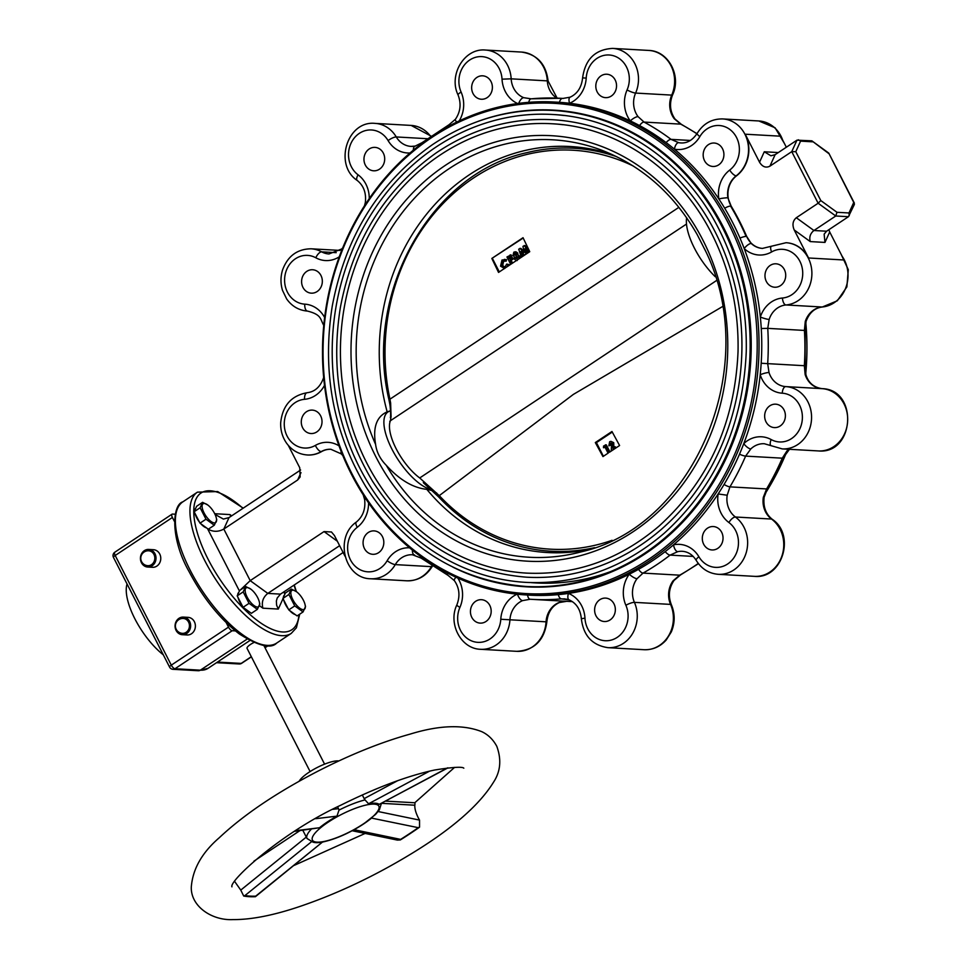<?xml version="1.0" encoding="UTF-8"?>
<svg xmlns="http://www.w3.org/2000/svg" width="968" height="968" viewBox="0 0 968 968"><rect width="100%" height="100%" fill="white"/><g stroke="black" fill="none" stroke-linecap="round" stroke-linejoin="round"><path stroke-width="1.45" d="M288.767 609.888L294.744 605.92L303.057 611.945L297.091 615.914L288.767 609.888L285.838 604.165L282.91 598.442L285.366 593.021L291.344 589.052L288.887 594.473L282.91 598.442M284.398 595.163A11.531 4.501 56.4 0 0 283.43 597.304M283.721 600.015A11.531 4.501 56.4 0 0 288.282 608.92M289.553 610.445A11.531 4.501 56.4 0 0 295.204 614.547M303.057 611.945L305.513 606.525L305.029 604.504A11.301 4.404 56.4 0 0 303.371 600.196A11.301 4.404 56.4 0 0 296.535 591.726A11.301 4.404 56.4 0 0 291.029 594.788A11.301 4.404 56.4 0 0 299.971 608.327A11.301 4.404 56.4 0 0 305.029 604.504M296.535 591.726L291.344 589.052M294.744 605.92L288.887 594.473M378.609 552.68A11.725 10.37 93.2 0 1 372.789 554.301A11.725 10.37 93.2 0 1 363.097 542.007A11.725 10.37 93.2 0 1 374.108 530.887A11.725 10.37 93.2 0 1 383.546 539.781A11.725 10.37 93.2 0 1 378.609 552.68M485.972 621.492A11.725 10.37 93.2 0 1 480.152 623.114A11.725 10.37 93.2 0 1 470.46 610.82A11.725 10.37 93.2 0 1 481.471 599.688A11.725 10.37 93.2 0 1 490.909 608.582A11.725 10.37 93.2 0 1 485.972 621.492M610.142 619.895A11.725 10.37 93.2 0 1 604.31 621.529A11.725 10.37 93.2 0 1 594.63 609.235A11.725 10.37 93.2 0 1 605.641 598.103A11.725 10.37 93.2 0 1 615.079 606.996A11.725 10.37 93.2 0 1 610.142 619.895M554.664 102.039L557.386 102.184A246.876 218.175 93.2 0 1 559.419 102.318A246.876 218.175 93.2 0 1 569.571 103.261A246.876 218.175 93.2 0 1 630.313 120.903A246.876 218.175 93.2 0 1 639.582 125.586A246.876 218.175 93.2 0 1 666.129 142.599A246.876 218.175 93.2 0 1 674.43 149.181A246.876 218.175 93.2 0 1 718.813 198.912A246.876 218.175 93.2 0 1 724.705 208.241A246.876 218.175 93.2 0 1 739.988 238.104A246.876 218.175 93.2 0 1 744.21 248.546A246.876 218.175 93.2 0 1 760.34 317.044A246.876 218.175 93.2 0 1 761.271 328.527A246.876 218.175 93.2 0 1 761.187 363.242A246.876 218.175 93.2 0 1 760.207 374.737A246.876 218.175 93.2 0 1 743.763 443.659A246.876 218.175 93.2 0 1 739.491 454.21A246.876 218.175 93.2 0 1 724.064 484.46A246.876 218.175 93.2 0 1 718.135 493.946A246.876 218.175 93.2 0 1 673.522 544.827A246.876 218.175 93.2 0 1 665.185 551.615A246.876 218.175 93.2 0 1 638.553 569.305A246.876 218.175 93.2 0 1 629.273 574.23A246.876 218.175 93.2 0 1 568.446 593.42A246.876 218.175 93.2 0 1 558.282 594.63A246.876 218.175 93.2 0 1 529.605 595.151L526.882 594.993A246.876 218.175 93.2 0 1 330.052 416.192A246.876 218.175 93.2 0 1 419.084 145.575A246.876 218.175 93.2 0 1 554.664 102.039A246.876 218.175 93.2 0 1 753.37 289.238A246.876 218.175 93.2 0 1 649.419 560.835A246.876 218.175 93.2 0 1 526.882 594.993M717.82 548.336A11.725 10.37 93.2 0 1 712 549.957A11.725 10.37 93.2 0 1 702.32 537.663A11.725 10.37 93.2 0 1 713.319 526.544A11.725 10.37 93.2 0 1 722.769 535.437A11.725 10.37 93.2 0 1 717.82 548.336M780.184 425.981A11.725 10.37 93.2 0 1 774.364 427.602A11.725 10.37 93.2 0 1 764.672 415.308A11.725 10.37 93.2 0 1 775.683 404.176A11.725 10.37 93.2 0 1 785.121 413.07A11.725 10.37 93.2 0 1 780.184 425.981M780.51 285.608A11.725 10.37 93.2 0 1 774.69 287.23A11.725 10.37 93.2 0 1 764.998 274.936A11.725 10.37 93.2 0 1 776.009 263.804A11.725 10.37 93.2 0 1 785.447 272.698A11.725 10.37 93.2 0 1 780.51 285.608M718.704 164.838A11.725 10.37 93.2 0 1 712.884 166.46A11.725 10.37 93.2 0 1 703.191 154.166A11.725 10.37 93.2 0 1 714.202 143.034A11.725 10.37 93.2 0 1 723.64 151.928A11.725 10.37 93.2 0 1 718.704 164.838M611.34 96.026A11.725 10.37 93.2 0 1 605.52 97.647A11.725 10.37 93.2 0 1 595.828 85.353A11.725 10.37 93.2 0 1 606.839 74.234A11.725 10.37 93.2 0 1 616.277 83.127A11.725 10.37 93.2 0 1 611.34 96.026M487.182 97.611A11.725 10.37 93.2 0 1 481.362 99.244A11.725 10.37 93.2 0 1 471.67 86.938A11.725 10.37 93.2 0 1 482.681 75.819A11.725 10.37 93.2 0 1 492.119 84.712A11.725 10.37 93.2 0 1 487.182 97.611M379.492 169.182A11.725 10.37 93.2 0 1 373.672 170.804A11.725 10.37 93.2 0 1 363.98 158.51A11.725 10.37 93.2 0 1 374.991 147.378A11.725 10.37 93.2 0 1 384.429 156.272A11.725 10.37 93.2 0 1 379.492 169.182M317.129 291.537A11.725 10.37 93.2 0 1 311.309 293.159A11.725 10.37 93.2 0 1 301.617 280.865A11.725 10.37 93.2 0 1 312.628 269.745A11.725 10.37 93.2 0 1 322.066 278.639A11.725 10.37 93.2 0 1 317.129 291.537M648.185 559.625A245.521 216.977 93.2 0 1 323.058 351.263A245.521 216.977 93.2 0 1 649.165 134.552A245.521 216.977 93.2 0 1 648.185 559.625M477.998 121.399A238.733 210.988 93.2 0 1 553.575 110.122A238.733 210.988 93.2 0 1 745.723 291.15A238.733 210.988 93.2 0 1 645.208 553.793A238.733 210.988 93.2 0 1 526.701 586.838A238.733 210.988 93.2 0 1 452.879 567.139M301 472.614L297.648 479.995L300.165 476.946L299.753 467.774L288.307 445.401M297.648 479.995L223.814 529.06L250.204 580.643L267.809 593.408L280.49 594.122L343.12 552.51M345.007 556.201L334.42 535.51L331.467 531.989L324.038 531.577L250.204 580.643L240.27 590.032M331.044 449.297A21.707 19.178 -86.8 0 0 321.509 451.632L321.195 451.62A31.194 27.576 93.2 0 1 307.267 454.972L307.582 454.996A31.194 27.576 -86.8 0 0 321.509 451.632M339.623 545.686L267.809 593.408C262.981 597.329 261.348 602.253 262.909 608.194L278.3 609.066L276.618 605.194L276.364 601.08L277.211 598.018L280.49 594.122M300.612 470L229.017 517.59L223.814 529.06C218.296 532.073 212.912 532.025 207.66 528.927L239.423 590.976M808.546 257.984L844.035 259.993L829.697 231.969L824.966 242.423L824.143 234.135L826.599 231.219L848.428 216.711L835.759 215.997L813.931 230.505C810.301 233.433 809.079 237.136 810.252 241.589L794.208 229.96L808.546 257.984A31.194 27.576 93.2 0 0 786.379 242.738L786.064 242.714A31.194 27.576 93.2 0 1 811.898 273.472A31.194 27.576 93.2 0 1 786.004 304.968A6.788 3.146 -94.9 0 1 782.459 298.023A28.483 25.18 93.2 0 0 760.34 317.044A6.788 0.895 -162.2 0 0 769.149 319.464L767.757 328.358L761.271 328.527M731.167 206.123A21.707 19.178 93.2 0 1 736.503 175.861L736.188 175.837A21.707 19.178 93.2 0 0 727.888 197.823L731.167 206.123A250.942 221.769 93.2 0 1 746.703 236.482L751.253 243.488A6.788 2.541 -46.7 0 0 744.21 248.546A28.483 25.18 93.2 0 0 771.617 251.946A24.418 21.574 93.2 0 1 802.012 267.108A24.418 21.574 93.2 0 1 782.459 298.023M762.602 248.425A21.707 19.178 93.2 0 1 746.703 236.482M805.787 322.38A246.876 218.175 93.2 0 1 805.715 374.047M786.706 451.887A246.876 218.175 93.2 0 1 764.974 493.934M316.814 431.909A11.725 10.37 93.2 0 1 310.982 433.531A11.725 10.37 93.2 0 1 301.302 421.237A11.725 10.37 93.2 0 1 312.313 410.105A11.725 10.37 93.2 0 1 321.751 419.011A11.725 10.37 93.2 0 1 316.814 431.909M518.739 103.358A6.788 3.049 111.6 0 1 523.761 97.695L531.154 98.821A6.788 3.146 -95.3 0 1 531.371 98.821A250.942 221.769 -86.8 0 1 560.52 98.288L531.154 98.821A6.788 3.146 -95.3 0 0 528.77 102.318M562.928 98.433L570.116 97.187A6.788 2.916 -112.8 0 0 569.571 103.261A28.483 25.18 93.2 0 0 586.209 78.093A24.418 21.574 93.2 0 1 613.385 55.72A24.418 21.574 93.2 0 1 627.07 89.951A6.788 1.234 23.6 0 0 635.601 93.073A31.194 27.576 93.2 0 0 612.671 48.4C595.235 49.404 585.216 59.23 582.603 77.876C581.574 87.338 577.412 93.787 570.116 97.187M672.566 94.888A6.788 1.234 -156.4 0 1 671.719 95.106A31.194 27.576 93.2 0 0 648.79 50.433C668.61 50.832 681.629 76.218 672.566 94.888C669.19 103.673 670.001 111.719 675.023 119.04L681.29 124.291A6.788 2.928 118.3 0 0 680.71 124.134L674.2 118.689A21.707 19.178 93.2 0 1 671.719 95.106L635.601 93.073A21.707 19.178 93.2 0 0 638.069 116.644L644.059 122.077L680.71 124.134A250.942 221.769 93.2 0 1 696.899 133.814M690.353 140.457L671.054 139.368L678.677 142.671A6.788 3.158 -79.3 0 0 674.43 149.181A28.483 25.18 93.2 0 0 699.852 136.609A24.418 21.574 93.2 0 1 733.103 132.447A24.418 21.574 93.2 0 1 729.715 170.066A6.788 2.529 52.6 0 0 736.188 175.837A31.194 27.576 93.2 0 0 747.623 141.63A31.194 27.576 93.2 0 0 722.721 118.931C711.795 118.774 703.276 123.577 697.178 133.354C692.604 140.154 687.171 143.349 680.879 142.937A21.707 19.178 93.2 0 1 678.677 142.671M786.331 147.221L780.692 136.198L745.203 134.201A31.194 27.576 93.2 0 1 736.503 175.861M841.144 254.33L848.295 269.685L846.879 286.879L837.32 300.782L822.328 307.001C814.778 307.909 809.357 312.676 806.09 321.34L805.207 330.572L804.408 330.427L805.267 321.497A21.707 19.178 93.2 0 1 822.122 307.001L786.004 304.968A21.707 19.178 93.2 0 0 769.149 319.464M805.146 374.58A6.788 1.258 -17.7 0 1 805.957 374.894C808.413 382.771 813.737 387.345 821.941 388.64A6.788 3.17 93.4 0 0 821.929 388.64L821.941 388.64A21.707 19.178 93.2 0 1 805.146 374.58L804.335 365.71L767.685 363.641L769.015 372.547A6.788 1.258 -17.7 0 0 760.207 374.737A28.483 25.18 93.2 0 0 782.241 393.202A24.418 21.574 93.2 0 1 801.649 423.621A24.418 21.574 93.2 0 1 771.181 439.569A28.483 25.18 93.2 0 0 743.763 443.659A6.788 2.299 -133.9 0 0 750.781 448.971L745.626 456.109A6.788 1.21 -156.7 0 1 739.491 454.21M789.452 449.309L783.112 457.961A6.788 1.21 -156.7 0 1 782.277 458.179L786.911 451.015A21.707 19.178 93.2 0 1 788.968 449.273M763.328 497.286L764.127 497.237C763.062 506.736 765.773 514.081 772.234 519.284A6.788 2.747 126.5 0 0 771.532 519.054A21.707 19.178 93.2 0 1 763.328 497.286L766.595 488.937L729.945 486.868L727.198 495.241L718.135 493.946A28.483 25.18 93.2 0 0 728.904 522.526A24.418 21.574 93.2 0 1 732.123 560.048A24.418 21.574 93.2 0 1 698.896 556.745A28.483 25.18 93.2 0 0 673.522 544.827A6.788 3.085 -102.1 0 0 677.733 551.663L670.098 555.112A6.788 2.517 -127.8 0 1 665.185 551.615M673.135 580.764A6.788 1.888 36.5 0 0 674.006 580.485C668.924 588.012 668.041 596.106 671.381 604.758A6.788 1.585 156.3 0 0 670.558 604.395A21.707 19.178 93.2 0 1 673.135 580.764L679.681 575.173L643.03 573.104L637.017 578.719A6.788 1.888 36.5 0 1 629.273 574.23A28.483 25.18 93.2 0 0 625.885 605.266A24.418 21.574 93.2 0 1 612.042 639.848A24.418 21.574 93.2 0 1 584.962 618.177A28.483 25.18 93.2 0 0 568.446 593.42A6.788 3.049 -68.4 0 0 569.124 599.906L561.428 598.853A6.788 3.146 -95.3 0 1 558.282 594.63M568.785 599.724L564.005 598.805M568.93 601.443L572.33 601.6A250.942 221.769 93.2 0 1 568.93 601.443L532.279 599.374A250.942 221.769 -86.8 0 1 530.222 599.252A6.788 3.17 -86.2 0 1 530.21 599.252L522.611 600.608A21.707 19.178 93.2 0 0 509.942 619.786L546.061 621.819A21.707 19.178 93.2 0 1 558.73 602.64L563.993 601.358M829.697 231.969L828.838 229.731M820.803 200.57L795.793 151.686L791.751 151.649L818.141 203.232L835.759 215.997L836.981 212.294L820.803 200.57L818.141 203.232L796.313 217.739C792.78 220.74 792.078 224.818 794.208 229.96M769.923 166.157L775.126 154.674L796.954 140.166L791.751 151.649L769.923 166.157C765.894 168.178 762.433 166.871 759.541 162.225L764.284 151.77L778.308 152.557M745.203 134.201L759.541 162.225M215.065 514.431L223.402 519.078L229.017 517.59M231.667 515.823L229.948 514.577L230.832 516.367M285.04 593.735L283.43 592.162M848.428 216.711L854.405 204.369L853.752 202.433L848.972 212.972L836.981 212.294M849.251 215.731L848.972 212.972M796.954 140.166L811.85 140.832L828.753 153.089L853.752 202.433M811.85 140.832L828.741 153.537M798.358 139.791L800.572 141.134L812.563 141.812M775.126 154.674L770.915 155.787L764.284 151.77M727.888 197.823A6.788 0.75 171.1 0 0 718.813 198.912A28.483 25.18 93.2 0 1 729.715 170.066M638.069 116.644A6.788 2.19 143.1 0 0 630.313 120.903A28.483 25.18 93.2 0 1 627.07 89.951M456.739 122.101A6.788 1.888 -143.5 0 1 455.444 119.245L449.055 124.715L421.891 142.768L415.211 146.071A6.788 3.085 77.9 0 0 413.324 151.298M415.599 146.035A6.788 3.085 77.9 0 0 415.211 146.071L411.049 146.398A21.707 19.178 93.2 0 1 396.263 136.948A31.194 27.576 93.2 0 0 375.027 123.384C347.028 120.395 333.633 164.923 357.216 180.447C363.678 185.65 366.388 192.995 365.335 202.493L364.476 205.797M569.559 600.003A6.788 3.049 -68.4 0 1 569.124 599.906C576.299 603.052 580.376 609.332 581.357 618.721L584.962 618.177M366.376 202.869L365.335 202.493M517.42 594.074A6.788 2.916 67.2 0 0 522.611 600.608M342.745 247.844L341.692 248.97A6.788 2.299 46.1 0 0 341.583 250.736M457.816 578.065A28.483 25.18 93.2 0 1 459.921 607.384A6.788 1.234 23.6 0 1 456.884 604.843C460.26 596.058 459.449 588.012 454.428 580.691A6.788 2.19 -36.9 0 1 455.94 577.218M323.881 324.183A6.788 1.258 162.3 0 0 323.494 324.837L323.736 325.684M412.38 550.102A6.788 3.158 100.7 0 0 414.461 555.003A6.788 3.158 100.7 0 0 414.655 555.027M323.663 377.351L323.36 378.403A6.788 0.895 17.8 0 0 323.808 378.924M368.554 502.84A28.483 25.18 93.2 0 1 357.277 527.282A6.788 2.529 52.6 0 1 356.333 522.067C362.903 516.597 365.674 509.132 364.646 499.657A6.788 0.75 -8.9 0 1 365.94 498.992M341.208 451.608A6.788 2.541 133.3 0 0 341.293 453.907L330.887 449.285A21.707 19.178 93.2 0 0 321.195 451.62A6.788 2.747 60.2 0 1 315.386 445.401A24.418 21.574 93.2 0 1 284.979 430.24A24.418 21.574 93.2 0 1 304.533 399.312A6.788 3.146 -94.9 0 1 307.122 392.73A6.788 3.146 -94.9 0 1 307.328 392.73M561.537 103.927A6.788 3.049 111.6 0 0 561.597 102.475M675.023 119.04A6.788 2.19 143.1 0 0 674.2 118.689M806.09 321.34A6.788 0.895 -162.2 0 1 805.267 321.497M787.758 450.761A6.788 2.299 -133.9 0 1 786.911 451.015M558.73 602.64A6.788 2.916 67.2 0 0 559.347 602.544L566.691 601.309M390.552 410.892A46.113 17.993 56.4 0 0 392.221 449.709A46.113 17.993 56.4 0 0 431.45 489.699M589.863 549.292A203.328 179.697 93.2 0 1 547.586 552.559A203.328 179.697 93.2 0 1 426.803 489.336C413.082 487.908 399.578 479.91 386.305 465.342C380.17 459.074 376.6 452.104 375.608 444.433C372.716 427.457 376.564 416.591 387.152 411.836A203.328 179.697 93.2 0 1 570.467 146.531A203.328 179.697 93.2 0 1 612.115 154.529M387.152 411.836L390.527 410.807M706.386 252.636L697.238 234.679C674.466 194.907 643.381 167.041 603.984 151.081A209.052 184.755 93.2 0 0 403.003 211.689A209.052 184.755 93.2 0 0 375.608 444.433M432.454 490.643L426.803 489.336M552.559 114.478C620.633 117.721 685.259 162.164 718.813 228.92C738.003 266.878 747.151 307.86 746.243 351.856C742.964 425.981 715.63 486.444 664.242 533.223C623.174 568.24 577.158 584.636 526.193 582.397A234.329 207.091 93.2 0 1 332.617 336.791A234.329 207.091 93.2 0 1 552.559 114.478A234.329 207.091 93.2 0 1 564.114 115.507M715.062 231.691A229.101 202.469 93.2 0 1 711.347 466.745A229.101 202.469 93.2 0 1 526.483 577.182C461.93 571.931 410.65 540.011 372.656 481.423C341.111 428.751 330.342 370.841 340.325 307.715C352.957 240.814 385.034 189.123 436.568 152.642C472.372 128.659 510.935 117.685 552.268 119.693A229.101 202.469 93.2 0 1 715.062 231.691M552.038 123.759C617.403 126.868 679.463 169.545 711.698 233.651C730.126 270.108 738.899 309.457 738.027 351.723C734.881 422.907 708.624 480.975 659.281 525.902C619.847 559.528 575.658 575.27 526.713 573.116A225.036 198.876 93.2 0 1 340.821 337.251A225.036 198.876 93.2 0 1 552.038 123.759A225.036 198.876 93.2 0 1 562.856 124.703M686.639 217.752A46.113 17.993 56.4 0 0 715.243 276.703M609.477 452.238L619.593 445.522L611.97 431.498L595.32 442.558L602.955 456.581L608.291 453.024M722.37 306.65L573.371 394.399L439.278 495.628A2.166 0.774 136.9 0 0 438.794 497.08A2.166 0.774 136.9 0 0 438.915 497.153A201.804 178.354 -86.8 0 0 504.848 541.535A201.804 178.354 -86.8 0 0 594.582 547.67M716.417 280.599L419.725 477.962L439.278 495.628A199.783 176.563 93.2 0 0 612.066 540.301M686.506 224.044L390.431 420.717A2.166 1.936 -156.8 0 0 389.777 421.491M389.075 399.748L389.935 399.191L390.624 403.015L391.084 416.591L390.431 420.717A38.66 15.089 -123.6 0 0 419.725 477.962M633.157 165.964A199.783 176.563 93.2 0 0 448.499 198.137A199.783 176.563 93.2 0 0 389.935 399.191L678.883 207.333M523.035 237.704L491.829 258.444L498.544 272.419L529.75 251.68L523.035 237.704M390.685 418.721L391.084 416.591M616.616 156.671A201.804 178.354 -86.8 0 0 526.761 152.678C430.409 173.466 363.52 293.57 388.942 399.675L389.717 403.668L390.624 403.015M436.629 492.93L436.205 494.188A201.804 178.354 -86.8 0 0 438.722 496.935M390.007 403.898L389.717 403.668C390.382 406.403 390.987 416.833 390.346 417.644M423.343 482.548L424.783 482.451M523.192 238.031L491.829 258.444M521.353 257.222L518.715 249.163L520.893 248.401L523.894 251.414M519.937 248.34L524.087 252.515L522.962 246.332L525.14 245.582L529.665 251.728M492.434 258.48L499.306 271.899M504.485 268.438L500.553 266.176L502.005 260.005L506.53 259.666L506.143 261.178L504.267 260.924M504.751 260.997L503.59 261.421L502.682 265.438L504.28 266.89M504.389 259.351L505.586 259.606L505.187 261.118L502.646 261.372L501.726 265.389L503.784 266.914L505.284 266.478L506.712 264.095L509.011 264.579L508.696 265.631M510.693 264.3L506.942 256.98L511.116 254.899L511.794 256.23L509.761 257.573L510.233 258.492M510.16 254.838L510.85 256.169L508.817 257.524L509.543 258.952L512.52 257.645L513.209 258.976L511.177 260.332L512.568 263.054M516.416 260.501L514.407 259.17L514.311 256.665L512.979 255.504L513.839 252.152L516.053 251.825L517.759 253.035L517.965 254.923L519.84 256.242L520.143 258.032M522.284 252.769L523.325 255.915M526.048 250.482L526.64 253.725M612.284 432.079L596.421 442.618L595.32 442.558M596.421 442.618L603.415 456.279M611.316 443.09L610.99 445.086L608.86 445.812L609.659 441.711L610.941 441.335L613.724 442.679L613.845 447.458M610.941 441.335L613.724 442.679M612.78 442.618L612.756 448.184L614.982 446.708L616.386 447.652M605.097 447.349L603.475 447.736L603.56 446.03L606.343 444.869L609.949 451.923M506.712 264.095L508.067 264.53L507.22 266.623M508.067 264.53L509.011 264.579M505.586 259.606L506.53 259.666M501.726 265.389L502.682 265.438M502.646 261.372L503.59 261.421M511.576 257.597L512.254 258.928L510.221 260.271L511.177 260.332M510.221 260.271L511.878 263.514M512.254 258.928L513.209 258.976M508.817 257.524L509.761 257.573M510.85 256.169L511.794 256.23M517.662 256.883L516.077 256.508L515.533 258.262L517.13 258.613L517.662 256.883L516.077 256.508L517.033 256.568L516.876 258.758M516.476 258.311L517.13 258.613M515.654 253.834L514.48 253.495L514.214 254.802L515.387 255.189L515.654 253.834L514.48 253.495L515.436 253.555L515.17 254.862L516.331 255.249M515.17 254.862L514.214 254.802L515.387 255.189M515.097 251.765L518.896 256.193L518.884 258.855M518.896 256.193L519.84 256.242M516.803 252.987L517.759 253.035M517.009 254.874L517.965 254.923M516.597 253.894L515.436 253.555M524.596 255.08L520.893 251.365L522.563 256.423M527.85 252.926L524.789 248.776L525.793 254.281M524.184 245.521L529.048 252.14M607.989 453L604.831 446.829L603.475 447.736M605.387 444.808L609.174 452.213M614.982 446.708L615.612 447.942L611.207 450.87L611.643 443.501L610.276 443.09L611.219 443.138M611.643 443.501L610.276 443.09L610.046 445.026L610.99 445.086M610.046 445.026L608.86 445.812M243.065 607.311L249.042 603.342L257.355 609.368L251.377 613.337L243.065 607.311L237.208 595.865L239.665 590.444L245.63 586.475L243.174 591.896L237.208 595.865M238.685 592.585A11.531 4.501 56.4 0 0 237.717 594.727M238.007 597.438A11.531 4.501 56.4 0 0 242.569 606.355M243.839 607.88A11.531 4.501 56.4 0 0 249.49 611.97M257.355 609.368L259.811 603.947L259.327 601.927A11.301 4.404 56.4 0 0 257.669 597.619A11.301 4.404 56.4 0 0 250.833 589.149A11.301 4.404 56.4 0 0 245.327 592.21A11.301 4.404 56.4 0 0 254.269 605.75A11.301 4.404 56.4 0 0 259.327 601.927M250.833 589.149L245.63 586.475M249.042 603.342L243.174 591.896M200.013 523.168L205.978 519.199L214.291 525.237L208.326 529.206L200.013 523.168L194.144 511.721L196.601 506.3L202.578 502.331L200.122 507.752L194.144 511.721M195.633 508.454A11.531 4.501 56.4 0 0 194.665 510.584M194.955 513.306A11.531 4.501 56.4 0 0 199.517 522.212M200.787 523.736A11.531 4.501 56.4 0 0 206.438 527.838M214.291 525.237L216.759 519.816L216.275 517.795A11.301 4.404 56.4 0 0 214.606 513.488A11.301 4.404 56.4 0 0 207.781 505.006A11.301 4.404 56.4 0 0 202.276 508.079A11.301 4.404 56.4 0 0 211.218 521.607A11.301 4.404 56.4 0 0 216.275 517.795M207.781 505.006L202.578 502.331M205.978 519.199L200.122 507.752M378.149 811.535L419.531 820.102C416.179 814.149 414.606 809.188 414.812 805.207L415.018 803.682M419.531 820.102L419.543 827.168A130.559 33.723 -27.1 0 1 400.316 839.946L397.412 840.091L352.171 830.75M234.74 881.57L240.766 890.1L306.299 837.078L307.013 838.482L311.841 841.47L244.964 895.545L243.706 896.029L240.766 890.1M311.841 841.47A38.696 9.995 152.9 0 0 322.477 842.075L255.407 896.695A130.559 33.723 -27.1 0 1 243.706 896.029M255.407 896.695L255.697 896.15A129.458 33.432 -27.1 0 1 244.964 895.545M419.543 827.168L418.261 827.676A129.458 33.432 -27.1 0 1 400.643 839.389L400.316 839.946M362.298 794.958L364.174 798.624L397.63 780.704M332.702 809.345L338.534 808.667L338.994 810.119A41.37 10.684 -27.1 0 1 365.045 799.919L364.174 798.624M337.59 806.828L338.534 808.667M302.827 830.302L306.299 837.078M299.173 781.236A23.74 6.135 -27.1 0 1 308.877 772.355A23.74 6.135 -27.1 0 1 338.836 760.945M253.749 642.583A8.143 2.105 152.9 0 0 250.494 644.446A8.143 2.105 152.9 0 0 247.058 648.366L310.099 771.556M174.409 521.401L172.401 517.469A4.066 1.585 -123.6 0 1 172.05 514.177A4.066 1.585 -123.6 0 1 172.51 514.068L175.22 514.226M235.406 630.906L232.211 630.725A4.066 1.585 -123.6 0 1 228.508 627.119L226.246 622.69M183.351 617.1L188.094 617.366A8.821 7.792 93.2 0 1 195.379 626.611A8.821 7.792 93.2 0 1 187.102 634.972L182.359 634.705A8.821 7.792 93.2 0 1 176.091 630.398A8.821 7.792 93.2 0 1 176.237 621.347A8.821 7.792 93.2 0 1 183.351 617.1A8.821 7.792 93.2 0 1 190.636 626.332A8.821 7.792 93.2 0 1 182.359 634.705M148.721 549.437L153.476 549.703A8.821 7.792 93.2 0 1 160.761 558.947A8.821 7.792 93.2 0 1 152.484 567.308L147.729 567.042A8.821 7.792 93.2 0 1 141.461 562.735A8.821 7.792 93.2 0 1 141.606 553.684A8.821 7.792 93.2 0 1 148.721 549.437A8.821 7.792 93.2 0 1 156.005 558.681A8.821 7.792 93.2 0 1 147.729 567.042M183.267 618.455A7.466 6.595 93.2 0 1 189.28 624.106A7.466 6.595 93.2 0 1 186.134 632.322A7.466 6.595 93.2 0 1 182.432 633.35A7.466 7.466 0 0 1 175.402 625.485A7.466 7.466 0 0 1 183.267 618.455M148.648 550.792A7.466 6.595 93.2 0 1 154.65 556.443A7.466 6.595 93.2 0 1 151.504 564.659A7.466 6.595 93.2 0 1 147.802 565.687A7.466 7.466 0 0 1 140.783 557.822A7.466 7.466 0 0 1 148.648 550.792M127.05 583.994A49.513 19.324 56.4 0 0 163.314 654.84M418.261 827.676L371.531 818.093A38.696 9.995 152.9 0 1 363.605 823.95A38.696 9.995 152.9 0 1 354.07 829.697L400.643 839.389M255.697 896.15L322.477 842.075M295.639 830.677L319.513 827.749A38.696 9.995 152.9 0 1 336.973 816.145L315.592 818.698M429.611 771.121L368.566 803.779A38.696 9.995 152.9 0 1 379.202 804.372L447.506 767.902M294.635 831.318L319.513 827.749M336.973 816.145L338.994 810.119M365.045 799.919L368.566 803.779M379.202 804.372L447.978 767.854M431.958 565.748A21.707 19.178 93.2 0 0 431.413 566.643A6.788 1.597 30.4 0 0 432.272 566.389C426.174 576.154 417.656 580.957 406.729 580.8A31.194 27.576 93.2 0 0 431.413 566.643L395.283 564.61A6.788 1.597 -149.6 0 1 387.139 560.738A24.418 21.574 93.2 0 1 353.889 564.889A24.418 21.574 93.2 0 1 357.277 527.282M387.139 560.738A28.483 25.18 93.2 0 1 409.585 547.803M516.779 651.331C534.215 650.327 544.246 640.501 546.847 621.867L546.061 621.819A31.194 27.576 93.2 0 1 516.779 651.331L480.66 649.298A31.194 27.576 93.2 0 0 509.942 619.786L500.783 619.254A24.418 21.574 93.2 0 1 473.606 641.615A24.418 21.574 93.2 0 1 459.921 607.384M500.783 619.254A28.483 25.18 93.2 0 1 517.13 594.195M517.59 103.515A28.483 25.18 93.2 0 1 502.029 79.17L511.177 78.832A31.194 27.576 93.2 0 0 485.404 50.034C464.241 47.989 448.341 75.165 458.07 94.973C461.409 103.624 460.538 111.719 455.444 119.245M459.195 120.915A28.483 25.18 93.2 0 0 461.107 92.081A24.418 21.574 93.2 0 1 474.949 57.499A24.418 21.574 93.2 0 1 502.029 79.17M410.021 152.98A28.483 25.18 93.2 0 1 388.095 140.59A6.788 1.912 -30.6 0 1 396.263 136.948L427.299 138.702M369.256 198.585A28.483 25.18 93.2 0 0 358.087 174.821A24.418 21.574 93.2 0 1 354.881 137.287A24.418 21.574 93.2 0 1 388.095 140.59M339.272 256.81A28.483 25.18 93.2 0 1 315.81 257.778A6.788 2.928 -61.3 0 1 321.654 251.849A31.194 27.576 93.2 0 0 311.103 248.8C297.297 248.994 287.798 256 282.62 269.806C280.478 276.666 280.442 283.527 282.511 290.388L286.661 298.955C291.9 306.312 298.858 310.365 307.509 311.091A6.788 3.17 93.4 0 0 307.522 311.091C321.497 314.612 320.13 318.944 323.494 324.837M324.631 317.504A28.483 25.18 93.2 0 0 304.751 304.146A24.418 21.574 93.2 0 1 285.342 273.714A24.418 21.574 93.2 0 1 315.81 257.778M324.038 531.577L337.336 541.221M824.966 242.423L810.252 241.589M739.988 238.104A6.788 1.561 -23.3 0 1 746.122 236.446A250.942 221.769 -86.8 0 0 730.586 206.087A6.788 1.936 -30.9 0 0 724.705 208.241M771.617 251.946A6.788 2.747 60.2 0 1 771.411 246.235L762.445 248.413A21.707 19.178 93.2 0 1 751.253 243.488M454.428 580.691L448.16 575.44L421.044 558.052L412.453 554.761A21.707 19.178 93.2 0 0 395.283 564.61A31.194 27.576 93.2 0 1 370.611 578.767L406.729 580.8M315.386 445.401A28.483 25.18 93.2 0 1 339.018 445.873M324.51 385.361A28.483 25.18 93.2 0 1 304.533 399.312M412.453 554.761A21.707 19.178 93.2 0 1 414.304 554.966M336.199 252.66L321.654 251.849A21.707 19.178 93.2 0 0 328.999 253.967L341.692 248.97M430.99 136.077L411.146 125.416A31.194 27.576 93.2 0 1 430.627 136.331M414.897 146.168A21.707 19.178 93.2 0 1 411.049 146.398M556.757 98.119A21.707 19.178 93.2 0 1 547.307 80.876L548.094 81.01C546.061 64.094 537.204 54.438 521.522 52.066A31.194 27.576 93.2 0 1 547.307 80.876L511.177 78.832A21.707 19.178 93.2 0 0 523.761 97.695M559.419 102.318A6.788 3.17 -86.2 0 1 562.577 98.421A250.942 221.769 -86.8 0 0 560.52 98.288L563.364 98.446M666.129 142.599A6.788 2.735 -53.1 0 1 671.054 139.368A250.942 221.769 -86.8 0 0 644.059 122.077A6.788 2.928 -61.7 0 0 639.582 125.586M722.721 118.931L758.839 120.964A31.194 27.576 93.2 0 1 782.676 140.082M842.233 256.447A31.194 27.576 93.2 0 1 845.56 288.367A31.194 27.576 93.2 0 1 822.122 307.001A6.788 3.146 -94.9 0 0 822.328 307.001M805.207 330.572L805.122 365.747L804.335 365.71A250.942 221.769 93.2 0 0 804.408 330.427L767.757 328.358A250.942 221.769 -86.8 0 1 767.685 363.641L761.187 363.242M821.941 388.64C858.616 389.269 854.853 454.536 818.347 450.931A31.194 27.576 93.2 0 0 847.629 421.382A31.194 27.576 93.2 0 0 821.929 388.64L785.81 386.607A21.707 19.178 93.2 0 1 769.015 372.547M782.241 393.202A6.788 3.17 93.4 0 1 785.81 386.607A31.194 27.576 93.2 0 1 811.511 419.338A31.194 27.576 93.2 0 1 782.229 448.898L818.347 450.931M783.112 457.961L767.467 488.671A6.788 1.609 -149.2 0 1 766.595 488.937A250.942 221.769 93.2 0 0 782.277 458.179L745.626 456.109A250.942 221.769 -86.8 0 1 729.945 486.868A6.788 1.609 -149.2 0 1 724.064 484.46M750.781 448.971A21.707 19.178 93.2 0 1 764.333 443.731L771.097 445.691A6.788 2.928 -61.3 0 1 771.181 439.569M772.234 519.284C795.817 534.808 782.422 579.336 754.423 576.347A31.194 27.576 93.2 0 0 782.301 554.809A31.194 27.576 93.2 0 0 771.532 519.054L735.414 517.009A21.707 19.178 93.2 0 1 727.198 495.241M728.904 522.526A6.788 2.747 126.5 0 1 735.414 517.009A31.194 27.576 93.2 0 1 746.183 552.764A31.194 27.576 93.2 0 1 718.304 574.314L754.423 576.347M693.197 556.418L670.098 555.112A250.942 221.769 -86.8 0 1 643.03 573.104A6.788 2.759 -119.4 0 1 638.553 569.305M677.733 551.663A21.707 19.178 93.2 0 1 682.283 551.3C688.006 551.699 692.652 554.724 696.222 560.375A6.788 1.912 -30.6 0 1 698.896 556.745M698.291 563.436A250.942 221.769 93.2 0 1 679.681 575.173A6.788 2.759 -119.4 0 0 680.395 575.016L674.006 580.485M671.381 604.758C675.12 613.797 675.095 622.872 671.296 631.959L666.202 640.005C660.14 646.745 652.759 649.976 644.047 649.71A31.194 27.576 93.2 0 0 670.558 604.395L634.427 602.362A21.707 19.178 93.2 0 1 637.017 578.719M625.885 605.266A6.788 1.585 156.3 0 1 634.427 602.362A31.194 27.576 93.2 0 1 607.928 647.665L644.047 649.71M566.522 599.144L561.428 598.853A250.942 221.769 -86.8 0 1 532.279 599.374L530.21 599.252A6.788 3.17 -86.2 0 1 527.584 595.042M795.793 151.686L800.572 141.134M826.599 231.219L813.931 230.505L796.313 217.739M276.703 643.055L291.271 633.375A84.773 33.081 -123.6 0 1 216.796 581.078A84.773 33.081 -123.6 0 1 197.424 492.155L182.867 501.835A84.773 33.081 56.4 0 0 190.176 570.212A84.773 33.081 56.4 0 0 276.703 643.055C270.992 649.105 258.492 646.043 239.217 633.883C219.7 618.734 202.977 597.946 189.026 571.519C169.969 537.942 172.256 504.776 182.867 501.835M294.018 585.132A82.062 32.017 -123.6 0 1 295.93 591.279M298.979 614.656A82.062 32.017 -123.6 0 1 245.17 610.07A82.062 32.017 -123.6 0 1 193.769 512.483A82.062 32.017 -123.6 0 1 242.968 508.309M284.108 591.714L285.088 593.638M278.3 609.066L283.019 598.648M259.533 605.75L262.909 608.194M229.948 514.577L214.727 513.718M522.454 586.221A238.733 210.988 -86.8 0 0 530.452 587.007M557.302 110.376A238.733 210.988 -86.8 0 0 549.267 110.255M699.852 136.609A6.788 1.597 -149.6 0 1 697.178 133.354M586.209 78.093L582.603 77.876M461.107 92.081A6.788 1.585 156.3 0 0 458.07 94.973M448.281 126.457A6.788 2.759 -119.4 0 1 449.055 124.715M421.443 143.772A6.788 2.517 -127.8 0 1 421.891 142.768M358.087 174.821A6.788 2.747 126.5 0 0 357.216 180.447M448.16 575.44A6.788 2.928 -61.7 0 1 447.264 572.959M304.751 304.146A6.788 3.17 93.4 0 0 307.509 311.091M421.044 558.052A6.788 2.735 -53.1 0 1 420.499 556.334M702.78 239.858A213.081 188.312 93.2 0 1 538.886 561.428A213.081 188.312 93.2 0 1 376.467 244.033A213.081 188.312 93.2 0 1 702.78 239.858M704.498 248.849C762.627 363.048 696.161 525.951 581.405 551.796A209.052 184.755 93.2 0 1 386.305 465.342M610.602 571.592A234.329 207.091 93.2 0 1 530.948 582.603M539.357 587.116A238.394 210.685 93.2 0 1 533.574 586.886L539.345 587.116M560.399 110.848A238.394 210.685 93.2 0 1 566.171 111.26L552.788 110.425A238.394 210.685 93.2 0 1 722.188 226.948A238.394 210.685 93.2 0 1 718.329 471.537A238.394 210.685 93.2 0 1 525.963 586.451L533.574 586.886M612.998 446.841L613.942 446.889M299.826 830.677L253.906 861.181M414.812 805.207L381.586 803.331M251.39 656.836L241.661 663.298A4.066 1.585 -123.6 0 1 241.201 663.407L251.317 656.691M264.954 647.616L265.123 647.519A29.839 7.708 152.9 0 0 267.664 645.765M216.517 662.693L239.181 663.975A4.066 3.594 93.2 0 0 241.201 663.407L217.449 662.076M232.211 630.725L174.99 668.743A4.066 1.585 -123.6 0 1 171.3 665.137A4.066 1.053 152.9 0 0 169.582 667.097A4.066 4.066 0 0 0 172.969 669.311A4.066 3.594 -86.8 0 0 174.99 668.743L200.34 670.171A4.066 3.594 93.2 0 1 198.319 670.739L208.035 668.331A67.82 26.463 -123.6 0 1 200.34 670.171L247.058 639.134M228.508 627.119L171.3 665.137L115.192 555.487L172.401 517.469M311.188 829.298A41.37 10.684 152.9 0 0 307.013 838.482M114.841 552.196A4.066 4.066 0 0 0 113.474 557.447A4.066 1.053 -27.1 0 1 115.192 555.487A4.066 1.585 -123.6 0 1 114.841 552.196L172.05 514.177M267.991 645.753L265.583 647.398A4.066 1.585 -123.6 0 1 265.123 647.519M363.06 824.119A37.304 9.632 -27.1 0 1 312.144 839.111A37.304 9.632 -27.1 0 1 361.693 806.187A37.304 9.632 -27.1 0 1 363.06 824.119M339.998 250.422L311.103 248.8M411.146 125.416L375.027 123.384M521.522 52.066L485.404 50.034M648.79 50.433L612.671 48.4M828.802 153.15L854.369 203.123M243.222 508.139L217.715 491.562L197.424 492.155M291.271 633.375L296.389 627.821L299.717 614.172M296.365 591.593L294.272 584.962M771.411 246.235L786.064 242.714M771.097 445.691L782.229 448.898M696.222 560.375C701.461 568.845 708.818 573.492 718.304 574.314M581.357 618.721C583.389 635.637 592.247 645.293 607.928 647.665M456.884 604.843C447.833 623.513 460.841 648.911 480.66 649.298M356.333 522.067C334.287 537.083 344.197 578.561 370.611 578.767M323.36 378.403C320.093 387.055 314.673 391.834 307.122 392.73C291.295 395.622 282.487 405.652 280.672 422.859C280.454 430.3 282.366 436.991 286.419 442.957C291.683 450.277 298.628 454.282 307.267 454.972M364.646 499.657L363.218 494.842M342.805 455.565L341.293 453.907M557.12 98.131L548.094 81.01M681.29 124.291L696.996 133.657M758.839 120.964L775.078 127.776L784.443 143.53M805.122 365.747L805.957 374.894M767.467 488.671L764.127 497.237M698.46 563.666L680.395 575.016M546.847 621.867C547.876 612.393 552.038 605.956 559.347 602.544M525.963 586.451C458.796 580.994 405.435 547.779 365.904 486.819C333.089 432.006 321.872 371.76 332.266 306.07C345.407 236.446 378.778 182.649 432.406 144.704C469.661 119.754 509.785 108.319 552.788 110.425M423.488 482.838L438.794 497.08C457.864 517.384 479.886 532.194 504.848 541.535M503.711 268.487L504.667 268.535M516.222 260.501L517.178 260.549M365.166 833.412L294.103 865.416M385.688 801.129L414.776 802.762L454.609 767.37M231.933 886.845C228.871 881.183 280.744 833 340.7 805.243C376.358 787.541 407.637 775.804 434.547 770.032C452.601 767.152 462.353 766.535 463.817 768.181L463.781 768.168M493.595 782.083C479.414 805.098 452.032 828.971 411.436 853.691C374.555 876.125 337.336 893.73 299.802 906.484C273.545 915.353 251.269 919.721 232.961 919.6C211.423 920.665 190.442 905.903 191.313 886.87C192.765 868.937 202.082 852.554 219.264 837.744C243.537 814.935 276.134 792.889 317.068 771.617C350.005 754.701 381.041 742.202 410.166 734.095C439.291 725.141 463.176 724.33 481.786 731.675C488.162 734.664 493.16 739.54 496.79 746.316C501.618 759.541 500.553 771.46 493.595 782.083M324.582 764.139L263.901 645.559M208.035 668.331L249.72 640.622M113.474 557.447L169.582 667.097M172.969 669.311L198.319 670.739M239.181 663.975A4.066 4.066 0 0 0 241.661 663.298M381.392 803.428L379.371 809.829L375.608 814.378L363.52 824.01C349.436 833.085 335.884 839.075 322.889 841.991"/></g></svg>
